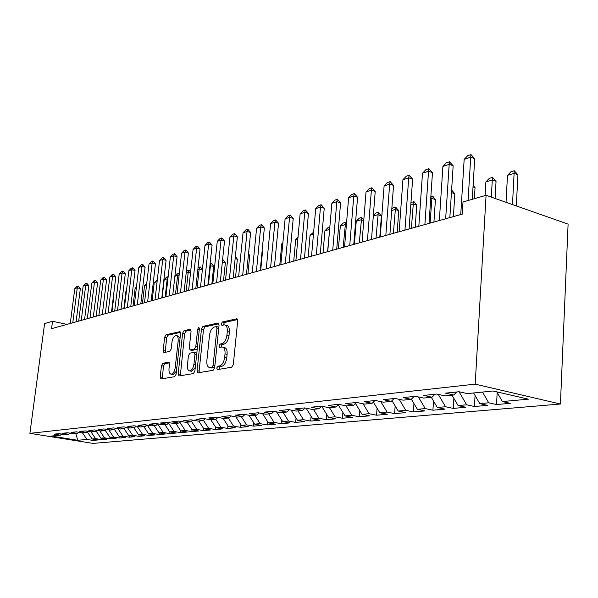<?xml version="1.0" encoding="UTF-8"?>
<svg xmlns="http://www.w3.org/2000/svg" width="598" height="598" viewBox="0 0 598 598"><rect width="100%" height="100%" fill="white"/><g stroke="black" fill="none" stroke-linecap="round" stroke-linejoin="round"><path stroke-width="0.9" d="M216.723 368.062L217.47 369.586L231.703 367.217L233.317 364.548L237.683 320.902L236.741 318.786L222.351 322.016L221.267 323.877L221.895 325.334L224.377 324.864C226.552 325.23 227.524 327.48 227.292 331.598L226.926 335.179C226.194 339.873 224.519 342.706 221.903 343.678L220.094 344.037L219.003 345.883L219.638 347.378L222.052 346.967C224.272 347.363 225.259 349.666 225.027 353.874L224.661 357.477C223.921 362.201 222.247 365.012 219.623 365.916L217.814 366.23L216.723 368.062M222.867 347.154L224.13 347.431C226.35 347.819 227.345 350.122 227.113 354.33L226.747 357.933C226.014 362.65 224.332 365.46 221.709 366.357L219.892 366.664L218.846 369.355M237.563 319.541L224.414 322.501L223.338 325.028M225.237 325.058L226.448 325.342C228.623 325.716 229.595 327.958 229.363 332.077L229.004 335.657C228.272 340.344 226.597 343.17 223.973 344.142L222.157 344.5L221.096 347.102M162.843 363.292L161.467 365.714L160.204 376.919L160.982 378.96L174.683 376.695L176.104 374.228L180.566 333.654L179.781 331.666L166.05 334.753L164.674 337.197L163.164 350.6L163.919 352.581L169.802 351.407L171.2 348.948L171.947 342.228C172.628 338.229 174.011 336.009 176.089 335.568C177.688 335.867 178.383 337.638 178.159 340.897L175.229 367.546C174.549 371.537 173.188 373.735 171.133 374.154C169.488 373.825 168.778 371.993 169.01 368.66L169.503 364.234L168.718 362.201L162.843 363.292L164.824 363.704L163.448 366.126L162.312 378.743M51.555 328.676L462.247 214.144L463.002 201.989L486.077 195.284L475.193 384.148L29.9 433.348L44.596 323.578L52.542 321.276L51.555 328.676M197.063 370.678L197.945 372.816L213.12 370.304L214.667 367.703L219.07 325.058L218.18 322.98L202.984 326.396L201.496 328.975L197.063 370.678L199.112 371.104L199.269 372.606M193.408 373.578L178.996 375.963L178.174 373.877L182.629 333.191L184.057 330.679L190.254 329.296L191.061 331.307L189.267 347.924L190.097 349.972L194.328 349.15L195.808 346.601L197.669 329.162L198.82 327.353L199.396 328.773L194.896 371.044L193.408 373.578M475.193 384.148L560.423 404.024L93.011 443.402L29.9 433.348M497.177 392.49L496.534 404.547L510.251 403.329L502.38 401.55L528.415 399.172L493.051 390.987L467.307 393.611L459.002 391.735L445.532 393.148L453.792 394.994L444.979 395.891L436.742 394.067L423.847 395.42L432.04 397.214L423.601 398.074L415.438 396.302L403.089 397.595L411.207 399.344L403.119 400.167L395.031 398.44L383.191 399.681L391.234 401.378L383.475 402.17L375.462 400.488L364.1 401.677L372.068 403.336L364.616 404.099L356.685 402.454L345.771 403.598L353.665 405.22L346.504 405.945L338.647 404.345L328.16 405.444L335.979 407.021L329.094 407.724L321.305 406.162L311.222 407.223L318.966 408.763L312.335 409.436L304.629 407.911L294.926 408.927L302.588 410.43L296.204 411.08L288.572 409.593L279.221 410.572L286.808 412.044L280.664 412.672L273.107 411.215L264.092 412.157L271.604 413.592L265.676 414.197L258.194 412.777L249.501 413.689L256.938 415.094L251.22 415.677L243.812 414.287L235.418 415.161L242.781 416.537L237.256 417.098L229.924 415.737L221.821 416.589L229.116 417.935L223.772 418.48L216.513 417.142L208.687 417.965L215.9 419.28L210.743 419.811L203.552 418.503L195.98 419.295L203.126 420.588L198.14 421.097L191.016 419.818L183.698 420.581L190.769 421.844L185.941 422.338L178.892 421.082L171.805 421.829L178.809 423.07L174.13 423.548L167.156 422.315L160.286 423.033L167.223 424.251L162.693 424.715L155.786 423.504L149.134 424.206L156.003 425.395L151.608 425.843L144.768 424.662L138.317 425.335L145.12 426.509L140.859 426.942L134.087 425.783L127.83 426.434L134.565 427.585L130.431 428.004L123.726 426.867L117.657 427.503L124.324 428.631L120.31 429.043L113.672 427.921L107.782 428.534L114.382 429.648L110.488 430.044L103.91 428.945L98.192 429.543L104.725 430.635L100.942 431.016L94.432 429.932L88.87 430.515L95.351 431.592L91.666 431.965L85.215 430.904L79.818 431.464L86.232 432.518L82.651 432.885L76.26 431.838L71.013 432.391L77.366 433.423L73.883 433.782L67.559 432.75L62.446 433.288L68.74 434.305L65.354 434.649L59.082 433.64L54.112 434.163L60.346 435.165L61.691 434.058M496.534 404.547L488.693 402.798L479.768 403.613L473.601 392.976M475.066 395.502L474.438 406.513L487.579 405.347L479.768 403.613M474.438 406.513L466.657 404.809L458.098 405.586L452.013 395.173M453.867 398.343L453.247 408.397L465.857 407.275L458.098 405.586M453.247 408.397L445.532 406.737L437.325 407.485L431.308 397.289M433.513 401.019L432.915 410.206L445.017 409.129L437.325 407.485M432.915 410.206L425.26 408.584L417.382 409.301L411.364 399.187M413.958 403.545L413.382 411.94L425.006 410.908L417.382 409.301M413.382 411.94L405.795 410.363L398.223 411.05L391.982 400.638M395.158 405.937L394.613 413.607L405.788 412.613L398.223 411.05M394.613 413.607L387.085 412.067L379.805 412.732L373.361 402.073M377.076 408.21L376.553 415.214L387.302 414.257L379.805 412.732M376.553 415.214L369.093 413.704L362.089 414.347L355.466 403.471M359.66 410.363L359.166 416.754L369.519 415.834L362.089 414.347M359.166 416.754L351.774 415.289L345.024 415.902L338.244 404.846M342.886 412.411L342.415 418.249L352.394 417.359L345.024 415.902M342.415 418.249L335.089 416.806L328.586 417.404L321.694 406.244M326.71 414.362L326.269 419.684L335.889 418.824L328.586 417.404M326.269 419.684L319.011 418.279L312.739 418.847L306.124 408.21M311.102 416.223L310.691 421.067L319.967 420.237L312.739 418.847M310.691 421.067L303.5 419.691L297.445 420.245L291.091 410.086M296.04 418.002L295.651 422.397L304.614 421.605L297.445 420.245M295.651 422.397L288.528 421.052L282.682 421.59L276.575 411.88M281.494 419.699L281.127 423.69L289.783 422.921L282.682 421.59M281.127 423.69L274.071 422.375L268.42 422.891L262.544 413.607M267.433 421.321L267.097 424.939L275.461 424.199L268.42 422.891M267.097 424.939L260.093 423.646L254.636 424.146L248.985 415.259M253.829 422.876L253.522 426.142L261.61 425.425L254.636 424.146M253.522 426.142L246.585 424.879L241.308 425.365L235.859 416.843M240.673 424.371L240.389 427.316L248.215 426.613L241.308 425.365M240.389 427.316L233.519 426.075L228.414 426.538L223.151 418.361M227.935 425.806L227.674 428.445L235.253 427.772L228.414 426.538M227.674 428.445L220.871 427.226L215.923 427.675L210.832 419.796M215.601 427.181L215.362 429.536L222.703 428.886L215.923 427.675M215.362 429.536L208.62 428.34L203.828 428.781L198.79 421.029M203.641 428.504L203.425 430.597L210.541 429.962L203.828 428.781M203.425 430.597L196.749 429.424L192.1 429.85L187.129 422.218M192.055 429.775L191.853 431.621L198.753 431.009L192.1 429.85M191.853 431.621L185.238 430.478L180.738 430.889L175.812 423.377M180.82 430.904L180.633 432.623L187.331 432.025L180.738 430.889M180.633 432.623L174.078 431.494L169.712 431.891L164.839 424.49M169.929 431.928L169.742 433.587L176.238 433.012L169.712 431.891M169.742 433.587L163.254 432.481L159.008 432.87L154.194 425.582M159.352 432.93L159.173 434.529L165.482 433.969L159.008 432.87M159.173 434.529L152.737 433.438L148.618 433.819L143.856 426.636M149.081 433.894L148.902 435.441L155.032 434.895L148.618 433.819M148.902 435.441L142.526 434.372L138.527 434.739L133.817 427.66M139.095 434.836L138.923 436.331L144.88 435.8L138.527 434.739M138.923 436.331L132.607 435.277L128.72 435.628L124.055 428.654M129.392 435.74L129.228 437.19L135.013 436.675L128.72 435.628M129.228 437.19L122.964 436.159L119.181 436.503L114.51 429.536M119.959 436.63L119.794 438.028L125.423 437.527L119.181 436.503M119.794 438.028L113.59 437.011L109.912 437.347L105.151 430.276M110.779 437.489L110.615 438.842L116.094 438.356L109.912 437.347M110.615 438.842L104.471 437.841L100.89 438.17L96.054 431.001M101.847 438.327L101.682 439.635L107.012 439.164L100.89 438.17M101.682 439.635L95.598 438.655L92.114 438.969L87.196 431.719M93.146 439.134L92.989 440.412L98.177 439.949L92.114 438.969M92.989 440.412L86.957 439.44L77.71 440.285L51.368 436.077L60.346 435.165M68.74 434.305L70.123 433.169M86.957 439.44L82.487 432.855M77.71 440.285L75.811 433.58M77.366 433.423L78.787 432.249M95.598 438.655L90.993 431.853M86.232 432.518L87.689 431.308M104.471 437.841L99.731 430.814M95.351 431.592L96.846 430.336M113.59 437.011L108.709 429.745M104.725 430.635L106.272 429.334M122.964 436.159L117.933 428.639M114.382 429.648L115.975 428.31M132.607 435.277L127.411 427.495M124.324 428.631L125.961 427.249M142.526 434.372L137.166 426.307M134.565 427.585L136.247 426.15M152.737 433.438L147.205 425.081M145.12 426.509L146.854 425.021M163.254 432.481L157.648 423.982M156.003 425.395L157.79 423.855M174.078 431.494L168.561 423.092M167.223 424.251L169.07 422.651M185.238 430.478L179.819 422.188M178.809 423.07L180.708 421.411M196.749 429.424L191.435 421.261M190.769 421.844L192.735 420.125M208.62 428.34L203.425 420.327M203.126 420.588L205.151 418.794M220.871 427.226L215.758 419.295M215.9 419.28L217.993 417.419M233.519 426.075L228.346 418.009M229.116 417.935L231.276 415.991M246.585 424.879L241.353 416.679M242.781 416.537L245.023 414.511M260.093 423.646L254.8 415.311M256.938 415.094L259.255 412.979M274.071 422.375L268.711 413.891M271.604 413.592L274.004 411.387M288.528 421.052L283.108 412.418M286.808 412.044L289.29 409.735M303.5 419.691L298.013 410.901M302.588 410.43L305.159 408.015M319.011 418.279L313.457 409.324M318.966 408.763L321.634 406.229M335.089 416.806L329.468 407.687M335.979 407.021L338.745 404.368M351.774 415.289L345.995 405.84M353.665 405.22L356.49 402.476M369.093 413.704L363.061 403.777M372.068 403.336L374.916 400.548M387.085 412.067L380.784 401.609M391.234 401.378L394.097 398.537M405.795 410.363L399.202 399.329M411.207 399.344L414.085 396.444M425.26 408.584L418.353 396.937M432.04 397.214L434.933 394.254M445.532 406.737L438.282 394.411M453.792 394.994L456.7 391.974M466.657 404.809L459.047 391.742M488.693 402.798L482.496 392.064M66.954 324.385L52.542 321.276M486.077 195.284L568.1 224.13L560.423 404.024M502.38 401.55L496.818 391.854M218.965 323.727L205.017 326.867L203.522 329.438L199.112 371.104M212.036 367.209L213.112 365.393L216.984 328.04L216.364 326.59L214.376 327.016C211.834 328.025 210.212 330.814 209.494 335.381L206.848 360.691C206.594 364.862 207.558 367.157 209.734 367.561L212.036 367.209L214.106 367.643L214.719 367.172M218.838 327.323L218.3 327.076M211.064 367.845L210.16 367.531M214.106 367.643L212.23 367.964M190.979 330.021L186.053 331.128L184.625 333.639L180.327 375.753M191.898 350.368L196.361 349.591L197.265 348.806M187.398 365.258C187.174 368.674 187.929 370.543 189.663 370.88C191.823 370.454 193.251 368.189 193.939 364.092L194.97 354.442L193.984 352.372L189.887 353.164L188.43 355.69L187.398 365.258M191.136 371.186L191.696 371.298L195.269 367.516M196.787 353.269L194.343 352.409M169.391 362.851L164.824 363.704M172.635 374.453L173.136 374.557L176.447 371.149M180.043 338.348L178.069 336.009L176.642 335.687M180.484 332.383L168.016 335.186L166.64 337.631L165.235 352.334M516.306 205.921L517.935 174.751L514.138 173.345L507.485 175.364L506.028 202.303M507.485 175.364L510.916 171.776L514.243 170.759L517.935 174.751M512.486 204.576L514.243 170.759M460.744 214.562L464.16 159.374L467.696 155.697L470.97 154.598L470.723 157.199L474.722 158.687L472.285 199.291M464.16 159.374L470.723 157.199L468.085 200.517M470.97 154.598L474.722 158.687M495.084 198.454L496.048 181.344L492.274 179.976L485.89 181.912L485.105 195.568M485.89 181.912L489.254 178.398L492.453 177.419L496.048 181.344M491.302 197.123L492.453 177.419M474.378 198.686L475.036 187.667L473.025 186.957M473.13 185.275L475.036 187.667M439.343 220.527L442.901 166.438L446.355 162.828L449.502 161.781L449.18 164.353L453.157 165.796L449.846 217.605M442.901 166.438L449.18 164.353L445.667 218.763M449.502 161.781L453.157 165.796M418.824 226.253L422.502 173.211L425.896 169.675L428.908 168.666L428.534 171.207L432.474 172.605L429.043 223.405M422.502 173.211L428.534 171.207L424.886 224.564M428.908 168.666L432.474 172.605M451.61 190.037L454.846 193.752L451.445 192.571M453.396 216.611L454.846 193.752M430.874 196.256L432.698 196.092L435.426 199.597L431.741 198.349L430.71 198.663M433.931 222.037L435.426 199.597M430.074 223.114L432.085 195.882M399.135 231.747L402.925 179.714L406.244 176.246L409.144 175.281L408.711 177.793L412.62 179.138L409.077 228.967M402.925 179.714L408.711 177.793L404.958 230.118M409.144 175.281L412.62 179.138M380.223 237.017L384.11 185.956L387.369 182.562L390.158 181.628L389.679 184.109L393.551 185.425L389.911 234.319M384.11 185.956L389.679 184.109L385.822 235.455M390.158 181.628L393.551 185.425M410.976 202.341L414.093 201.78L416.746 205.219L413.091 204.008L410.804 204.703M415.206 227.262L416.746 205.219M411.372 228.331L413.48 201.578M362.052 242.085L366.021 191.965L369.228 188.632L371.904 187.735L371.38 190.186L375.215 191.457L371.493 239.454M366.021 191.965L371.38 190.186L367.426 240.583M371.904 187.735L375.215 191.457M391.795 209.053L392.931 207.865L395.562 207.058L398.754 210.638L395.129 209.457L391.683 210.503M397.169 232.293L398.754 210.638M393.364 233.355L395.562 207.058M344.568 246.959L348.619 197.744L351.759 194.477L354.337 193.61L353.769 196.032L357.574 197.265L353.769 244.395M348.619 197.744L353.769 196.032L349.74 245.516M354.337 193.61L357.574 197.265M373.339 215.639L375.761 213.112L378.295 212.342L381.419 215.856L377.824 214.712L373.302 216.08M379.797 237.137L381.419 215.856M376.015 238.191L378.295 212.342M363.756 220.595L361.132 219.78L356.244 221.26L354.39 244.223M356.244 221.26L359.196 218.18L361.648 217.433L363.823 219.728M359.293 242.855L361.648 217.433M346.369 225.072L345.031 224.661L340.307 226.096L338.423 248.671M340.307 226.096L343.215 223.069L345.577 222.344L346.541 223.032M343.155 247.355L345.577 222.344M329.633 229.43L324.923 230.768L323.01 252.976M324.923 230.768L327.779 227.793L329.827 227.165M327.577 251.698L329.715 228.458M313.457 234.244L310.056 235.276L308.12 257.125M310.056 235.276L313.644 232.114M297.856 238.983L295.681 239.641L293.723 261.139M295.681 239.641L298.021 237.212M282.802 243.55L281.778 243.857L279.797 265.026M281.778 243.857L282.884 242.713M260.706 270.348L262.515 251.661L262.059 251.534M262.103 251.085L262.515 251.661M327.741 251.653L331.86 203.305L334.947 200.098L337.429 199.269L336.824 201.661L340.591 202.864L336.719 249.149M331.86 203.305L336.824 201.661L332.72 250.263M337.429 199.269L340.591 202.864M311.528 256.176L315.714 208.672L318.741 205.518L321.133 204.718L320.491 207.08L324.228 208.246L320.296 253.731M315.714 208.672L320.491 207.08L316.327 254.838M321.133 204.718L324.228 208.246M295.898 260.534L300.136 213.845L303.119 210.743L305.421 209.973L304.748 212.312L308.456 213.449L304.464 258.149M300.136 213.845L304.748 212.312L300.532 259.24M305.421 209.973L308.456 213.449M280.828 264.735L285.111 218.831L288.042 215.788L290.269 215.041L289.567 217.351L293.229 218.457L289.193 262.402M285.111 218.831L289.567 217.351L285.291 263.494M290.269 215.041L293.229 218.457M266.274 268.794L270.602 223.645L273.48 220.662L275.633 219.937L274.908 222.224L278.533 223.293L274.452 266.514M270.602 223.645L274.908 222.224L270.588 267.59M275.633 219.937L278.533 223.293M252.221 272.718L256.587 228.301L259.42 225.364L261.498 224.669L260.743 226.926L264.346 227.973L260.22 270.483M256.587 228.301L260.743 226.926L256.393 271.552M261.498 224.669L264.346 227.973M238.647 276.5L243.042 232.801L245.823 229.909L247.834 229.236L247.056 231.463L250.622 232.487L246.473 274.318M243.042 232.801L247.056 231.463L242.668 275.379M247.834 229.236L250.622 232.487M225.513 280.163L229.938 237.152L232.674 234.304L234.625 233.654L233.825 235.859L237.354 236.86L233.175 278.025M229.938 237.152L233.825 235.859L229.408 279.079M234.625 233.654L237.354 236.86M212.806 283.706L217.261 241.36L219.952 238.565L221.836 237.937L221.021 240.112L224.519 241.084L220.311 281.613M217.261 241.36L221.021 240.112L216.573 282.66M221.836 237.937L224.519 241.084M247.916 273.914L249.74 255.503L248.372 255.129M248.514 253.769L249.74 255.503M200.509 287.137L204.979 245.442L207.633 242.683L209.457 242.078L208.62 244.231L212.088 245.18L207.857 285.089M204.979 245.442L208.62 244.231L204.157 286.121M209.457 242.078L212.088 245.18M235.522 277.375L237.354 259.233L235.141 258.635M235.373 256.407L237.354 259.233M188.602 290.456L193.087 249.388L195.703 246.675L197.467 246.084L196.615 248.215L200.046 249.142L195.8 288.453M193.087 249.388L196.615 248.215L192.137 289.469M197.467 246.084L200.046 249.142M222.553 259.973L223.383 260.033L225.349 262.851L222.344 262.051M223.503 280.724L225.349 262.851M222.456 260.952L222.845 259.891M177.06 293.678L181.56 253.216L184.132 250.547L185.843 249.971L184.984 252.079L188.377 252.984L184.117 291.704M181.56 253.216L184.984 252.079L180.484 292.721M185.843 249.971L188.377 252.984M210.115 263.778L211.774 263.583L213.703 266.357L209.913 265.669M211.849 283.975L213.703 266.357M208.403 284.932L210.459 265.505L211.236 263.441M165.87 296.795L170.378 256.931L172.919 254.3L174.579 253.739L173.697 255.824L177.068 256.714L172.792 294.866M170.378 256.931L173.697 255.824L169.189 295.868M174.579 253.739L177.068 256.714M198.05 267.665L200.509 267.022L202.378 269.735M202.371 269.758L199.179 268.928L197.871 269.324M197.116 288.087L199.179 268.928L199.971 266.887M155.017 299.822L159.539 260.526L162.036 257.94L163.643 257.402L162.753 259.457L166.095 260.324L161.811 297.931M159.539 260.526L162.753 259.457L158.238 298.925M163.643 257.402L166.095 260.324M186.299 271.888L187.421 270.722L189.035 270.229L190.627 271.918M190.523 272.838L188.228 272.254L186.195 272.867M186.157 291.136L188.228 272.254L189.035 270.229M144.484 302.76L149.014 264.024L151.473 261.468L153.036 260.945L152.139 262.985L155.443 263.838L151.152 300.899M149.014 264.024L152.139 262.985L147.616 301.885M153.036 260.945L155.443 263.838M174.908 275.962L176.844 273.959L178.406 273.48L179.243 274.063M179.041 275.85L177.591 275.476L174.87 276.306M175.513 294.104L177.591 275.476L178.406 273.48M134.266 305.608L138.788 267.418L141.218 264.899L142.735 264.391L141.823 266.409L145.097 267.239L140.807 303.784M138.788 267.418L141.823 266.409L137.301 304.763M142.735 264.391L145.097 267.239M167.911 278.78L164.211 279.543L162.125 297.841M164.211 279.543L166.558 277.106L168.15 276.657M165.175 296.989L167.253 278.616L168.083 276.642M124.339 308.381L128.862 270.715L131.254 268.233L132.734 267.74L131.814 269.735L135.058 270.55L130.76 306.587M128.862 270.715L131.814 269.735L127.284 307.559M132.734 267.74L135.058 270.55M157.102 281.695L154.239 282.562L152.161 300.622M154.239 282.562L157.304 279.931M114.689 311.072L119.219 273.914L121.573 271.47L123.009 270.991L122.082 272.965L125.296 273.764L120.998 309.308M119.219 273.914L122.082 272.965L117.552 310.272M123.009 270.991L125.296 273.764M146.577 284.895L144.544 285.508L142.459 303.328M144.544 285.508L146.772 283.198M105.308 313.688L109.838 277.031L112.162 274.617L113.56 274.153L112.618 276.104L115.803 276.889L111.512 311.954M109.838 277.031L112.618 276.104L108.096 312.911M113.56 274.153L115.803 276.889M136.351 287.997L135.111 288.371L133.025 305.959M135.111 288.371L136.479 286.958M96.188 316.23L100.711 280.058L103.006 277.681L104.366 277.225L103.424 279.161L106.579 279.924L102.288 314.526M100.711 280.058L103.424 279.161L98.902 315.475M104.366 277.225L106.579 279.924M126.425 291.009L125.931 291.159L123.846 308.516M125.931 291.159L126.477 290.598M87.323 318.704L91.838 283.011L94.103 280.664L95.426 280.223L94.477 282.129L97.601 282.884L93.31 317.03M91.838 283.011L94.477 282.129L89.954 317.972M95.426 280.223L97.601 282.884M78.689 321.111L83.197 285.874L85.432 283.564L86.717 283.131L85.761 285.022L88.863 285.762L84.58 319.467M83.197 285.874L85.761 285.022L81.253 320.393M86.717 283.131L88.863 285.762M111.953 311.835L113.837 296.429L113.426 296.331M113.478 295.883L113.837 296.429M70.287 323.451L74.787 288.67L76.993 286.382L78.241 285.964L77.284 287.84L80.356 288.557L76.081 321.836M74.787 288.67L77.284 287.84L72.784 322.756M78.241 285.964L80.356 288.557M221.709 366.357L219.623 365.916M226.747 357.933L224.661 357.477M227.113 354.33L225.027 353.874M222.157 344.5L220.094 344.037M223.973 344.142L221.903 343.678M229.004 335.657L226.926 335.179M229.363 332.077L227.292 331.598M224.414 322.501L222.351 322.016M237.182 318.951L236.554 318.801M219.892 366.664L217.814 366.23M203.522 329.438L201.496 328.975M205.017 326.867L202.984 326.396M218.591 323.137L218.008 322.995M214.869 365.759L213.112 365.393M218.719 328.444L216.984 328.04M180.192 374.281L178.174 373.877M184.625 333.639L182.629 333.191M186.053 331.128L184.057 330.679M190.613 329.431L190.104 329.311M192.257 350.398L190.239 349.965M196.361 349.591L194.328 349.15M197.46 346.967L195.808 346.601M199.313 329.535L197.669 329.162M195.598 364.444L193.939 364.092M196.622 354.793L194.97 354.442M169.017 362.298L168.599 362.216M176.806 367.875L175.229 367.546M179.729 341.241L178.159 340.897M165.138 351.019L163.164 350.6M166.64 337.631L164.674 337.197M168.016 335.186L166.05 334.753M180.125 331.793L179.632 331.681M162.193 377.308L160.204 376.919M163.448 366.126L161.467 365.714M218.412 327.061L216.543 326.628M211.804 367.994L209.734 367.561M192.122 350.413L190.097 349.972M191.696 371.298L189.663 370.88M173.136 374.557L171.133 374.154"/></g></svg>
